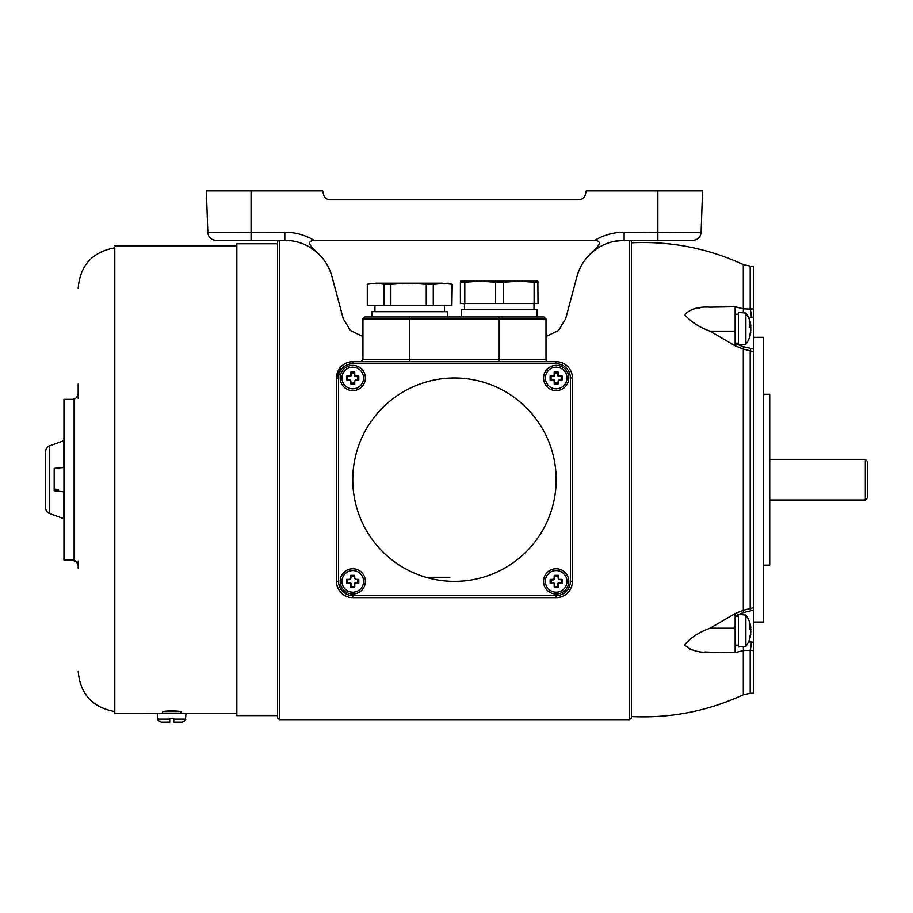 <?xml version="1.0" encoding="UTF-8"?>
<svg xmlns="http://www.w3.org/2000/svg" width="913" height="913" viewBox="0 0 913 913"><rect width="100%" height="100%" fill="white"/><g stroke="black" fill="none" stroke-linecap="round" stroke-linejoin="round"><path stroke-width="1.37" d="M278.762 240.347L277.518 241.397L277.518 717.983L279.549 719.684L279.549 240.347M279.549 719.684L629.388 719.684L629.388 240.347M343.379 594.671L340.971 592.583M339.043 590.118L337.639 587.367M630.164 240.347L631.419 241.397L631.419 717.983L629.388 719.684M556.165 597.65L556.165 595.618L352.772 595.618L556.165 595.618A14.243 14.243 0 0 0 570.397 581.387L570.397 377.993A14.243 14.243 0 0 0 556.165 363.751L352.772 363.751A14.243 14.243 0 0 0 338.529 377.993L336.498 377.993A16.274 16.274 0 0 1 352.772 361.719L556.165 361.719A16.274 16.274 0 0 1 572.428 377.993L572.428 581.387A16.274 16.274 0 0 1 556.165 597.65L352.772 597.65A16.274 16.274 0 0 1 336.498 581.387L336.498 377.993L340.96 366.798M551.304 579.881A5.09 5.09 0 0 0 551.304 582.882M554.659 586.237A5.09 5.09 0 0 0 557.66 586.237M561.016 582.882A5.09 5.09 0 0 0 561.016 579.881M557.66 576.525A5.09 5.09 0 0 0 554.659 576.525M347.91 579.881A5.09 5.09 0 0 0 347.91 582.882M351.265 586.237A5.09 5.09 0 0 0 354.746 586.066M357.634 582.882A5.09 5.09 0 0 0 357.634 579.881M354.267 576.525A5.09 5.09 0 0 0 351.265 576.525M347.91 376.487A5.09 5.09 0 0 0 347.91 379.488M351.265 382.855A5.09 5.09 0 0 0 354.267 382.855M357.634 379.488A5.09 5.09 0 0 0 357.634 376.487M354.746 373.303A5.09 5.09 0 0 0 351.265 373.132M551.304 376.487A5.09 5.09 0 0 0 551.304 379.488M554.659 382.855A5.09 5.09 0 0 0 557.66 382.855M561.016 379.488A5.09 5.09 0 0 0 561.016 376.487M557.66 373.132A5.09 5.09 0 0 0 554.659 373.132M657.862 240.347L624.127 240.347A48.811 48.811 0 0 0 589.821 254.43C592.868 250.847 606.061 241.637 594.797 240.347A56.948 56.948 0 0 1 624.127 232.21L701.104 232.495C700.476 237.3 697.772 239.914 692.967 240.347L657.862 240.347L657.862 190.874L586.306 190.874L585.153 195.142A6.106 6.106 0 0 1 579.264 199.662L329.673 199.662A6.106 6.106 0 0 1 323.773 195.142L322.631 190.874L206.372 190.874L207.833 232.495L284.81 232.21A56.948 56.948 0 0 1 314.14 240.347C302.888 241.5 315.932 250.79 319.116 254.43A48.811 48.811 0 0 0 284.81 240.347L215.959 240.347C211.165 239.914 208.449 237.3 207.833 232.495M319.116 254.43C325.348 260.662 329.627 268.023 331.955 276.525L343.277 318.785L350.364 330.46L362.94 336.566M294.659 241.352A48.811 48.811 0 0 1 331.955 276.525L331.921 276.388M545.997 336.566L558.573 330.46L565.649 318.785L576.97 276.525A48.811 48.811 0 0 0 576.97 276.525C579.299 268.023 583.578 260.662 589.821 254.43M314.14 240.347L594.797 240.347M657.862 190.874L702.554 190.874L701.116 232.21M700.944 233.796L701.104 232.495M672.504 240.347L676.168 240.347M236.433 240.347L215.959 240.347M614.278 241.352L624.127 240.347L624.127 232.21M78.187 394.268C76.521 397.965 75.163 399.323 74.124 398.33L74.124 561.039C75.163 560.046 76.521 561.404 78.187 565.113M78.187 561.05L78.187 568.171M167.798 711.101L176.506 711.067L169.955 710.885M170.354 711.17L169.042 711.147M277.518 243.748L236.832 243.748L236.832 715.621L277.518 715.621M78.187 384.088L78.187 398.319M735.148 343.482L742.942 346.598L753.453 348.994L753.453 317.153L748.546 317.53M748.546 641.839L753.453 642.227L753.453 351.665L743.319 349.074L735.148 345.799L710.04 331.145C699.118 327.196 690.65 321.673 684.659 314.586C690.479 308.891 698.947 306.426 710.04 307.179L735.148 306.745L743.319 308.799A6.505 2.294 106.1 0 1 743.102 312.817M704.882 651.973L710.04 652.19C699.118 652.932 690.65 650.513 684.659 644.92C690.479 637.788 698.947 632.218 710.04 628.224L735.148 613.57L743.319 610.295L753.453 607.704M738.4 314.232L735.148 314.232L735.148 306.745L725.413 306.916M700.009 307.864L695.626 308.548M694.097 308.868L692.202 309.324M735.148 331.145L710.04 331.145L735.148 345.799L735.148 306.745M753.453 622.061L763.622 622.061L763.622 337.308L753.453 337.308M763.622 394.268L769.727 394.268L769.727 565.113L763.622 565.113M742.942 346.598A6.505 1.689 111.4 0 1 743.319 349.074L743.319 610.295A6.505 1.689 68.6 0 1 742.942 612.783L751.114 610.706A6.505 0.685 81.9 0 1 750.201 608.184L750.201 351.185A6.505 0.685 98.1 0 1 751.114 348.663M631.419 242.812C670.496 240.941 707.803 248.199 743.319 264.599L743.319 308.799L750.201 309.108A6.505 0.913 83.9 0 1 751.331 317.37M753.453 308.754L753.453 266.128L750.201 266.128L750.201 309.108L753.453 308.754L753.453 317.153M689.68 649.246L691.677 649.896M751.331 642.01A6.505 0.913 96.1 0 1 750.201 650.261L743.319 650.57L735.148 652.635L710.04 652.19M743.102 646.552A6.505 2.294 73.9 0 1 743.319 650.57L743.319 694.77C707.803 711.17 670.496 718.44 631.419 716.557M735.148 613.57L735.148 652.635M751.114 610.706L753.453 610.295M753.453 642.227L753.453 650.627L750.201 650.261L750.201 693.252L743.319 694.77M753.453 650.627L753.453 693.252L750.201 693.252M753.453 349.782L753.453 351.665M78.187 288.291C80.07 265.466 92.281 251.977 114.798 247.822L114.798 713.441L114.798 711.558L114.798 713.441L161.453 713.521M114.798 245.791L236.832 245.791M236.832 713.441L232.769 713.555L236.832 713.441M180.9 711.558L180.9 713.441L184.974 713.555L182.098 713.532M168.232 710.965L166.999 711.067M162.776 711.878L162.605 712.083C161.989 710.554 181.493 710.542 180.9 712.083L180.9 713.441M184.974 713.555L232.769 713.555M865.319 459.353L867.35 461.385L867.35 497.996L865.319 500.027L865.319 459.353L769.727 459.353M74.124 560.023L63.956 560.023L63.956 399.346L74.124 399.346M63.956 519.166A0.605 0.605 0 0 0 63.556 518.595L49.736 513.562L49.736 445.818L63.556 440.785L63.556 467.513M63.956 440.203A0.605 0.605 0 0 1 63.556 440.785M49.667 445.841L49.667 513.54A6.106 6.106 0 0 1 45.65 507.799L45.65 451.57A6.106 6.106 0 0 1 49.667 445.841L49.736 445.818M49.667 513.54L49.679 445.829L49.736 513.562M54.198 489.106L54.198 490.726L58.261 491.057L58.261 489.436L54.198 489.106L54.198 468.335L63.956 467.479M63.956 491.89L54.198 490.726M543.555 581.387A12.611 12.611 0 0 0 556.165 593.998A12.611 12.611 0 0 0 568.776 581.387A12.611 12.611 0 0 0 556.165 568.776A12.611 12.611 0 0 0 543.555 581.387M365.383 581.387A12.611 12.611 0 0 0 352.772 568.776A12.611 12.611 0 0 0 340.161 581.387A12.611 12.611 0 0 0 352.772 593.998A12.611 12.611 0 0 0 365.383 581.387M568.776 377.993A12.611 12.611 0 0 0 556.165 365.383A12.611 12.611 0 0 0 543.555 377.993A12.611 12.611 0 0 0 556.165 390.604A12.611 12.611 0 0 0 568.776 377.993M365.383 377.993A12.611 12.611 0 0 0 352.772 365.383A12.611 12.611 0 0 0 340.161 377.993A12.611 12.611 0 0 0 352.772 390.604A12.611 12.611 0 0 0 365.383 377.993M352.772 479.69A101.697 101.697 0 0 0 454.469 581.387A101.697 101.697 0 0 0 556.165 479.69A101.697 101.697 0 0 0 454.469 377.993A101.697 101.697 0 0 0 352.772 479.69M548.028 361.719A2.031 2.031 0 0 1 545.997 359.688L545.997 319.002L499.217 319.002L499.217 316.971L543.954 316.971L545.997 319.002M447.553 316.971L447.553 311.687L371.888 311.687L371.888 316.971L364.972 316.971L499.217 316.971M409.72 361.719L409.72 359.688L499.217 359.688L499.217 319.002L362.94 319.002A2.031 2.031 0 0 1 364.972 316.971M451.901 284.251L448.363 283.213L433.276 284.251L433.276 305.581L451.901 305.581L451.901 284.251L442.588 283.213L408.556 283.213L390.855 284.251L390.855 305.581L426.257 305.581L426.257 284.251L433.276 284.251M451.901 305.581L452.232 284.251M426.257 284.251L408.556 283.213L375.688 283.213L367.3 284.251L367.3 305.581L384.076 305.581L384.076 284.251L376.852 283.213M426.257 305.581L433.276 305.581M367.3 305.581L367.3 284.251M367.209 284.251L375.688 283.213M384.076 284.251L390.855 284.251M384.076 305.581L390.855 305.581M461.385 316.971L461.385 309.655L537.038 309.655L537.038 316.971M534.105 282.208L518.846 281.181L537.86 281.181L538.019 303.55L534.105 303.55L534.105 282.208L538.019 282.208L537.86 281.181M460.403 282.208L460.403 303.55L460.574 281.181L480.204 281.181L464.785 282.208L464.785 303.55L495.633 303.55L495.633 282.208L480.204 281.181L518.846 281.181L503.599 282.208L503.599 303.55L534.105 303.55M495.633 282.208L503.599 282.208M495.633 303.55L503.599 303.55M460.734 282.208L464.785 282.208M460.734 303.55L464.785 303.55M352.772 570.579A10.808 10.808 0 0 0 341.964 581.387A10.808 10.808 0 0 0 352.772 592.195A10.808 10.808 0 0 0 363.579 581.387A10.808 10.808 0 0 0 352.772 570.579M350.82 587.401A19.881 1.735 0 0 0 352.772 587.401A19.881 1.735 0 0 0 354.712 587.401L350.82 587.401A20.337 1.769 90 0 1 350.763 584.194L349.964 583.396A20.337 1.769 -0 0 1 346.757 583.327A19.881 1.735 -90 0 1 346.757 579.435A20.337 1.769 0 0 1 349.964 579.378L350.763 578.58A20.337 1.769 -90 0 1 350.82 575.373A19.881 1.735 0 0 1 352.772 575.361A19.881 1.735 0 0 1 354.712 575.373A20.337 1.769 -90 0 1 354.78 578.58L355.579 579.378A20.337 1.769 180 0 1 358.786 579.435A19.881 1.735 -90 0 1 358.786 583.327A20.337 1.769 180 0 1 355.579 583.396L354.78 584.194A20.337 1.769 90 0 1 354.712 587.401M351.265 586.945L351.265 584.194A1.301 1.301 0 0 0 349.964 582.882L346.757 583.327M354.78 584.194L354.267 584.194A1.301 1.301 0 0 1 355.579 582.882L358.786 583.327M355.579 579.378L358.786 579.435M358.341 579.881L358.341 582.882M354.78 578.58L354.712 575.373M354.267 575.818L350.82 575.373M351.265 575.818L350.763 578.58M349.964 579.378L346.757 579.435M352.772 367.186A10.808 10.808 0 0 0 341.964 377.993A10.808 10.808 0 0 0 352.772 388.801A10.808 10.808 0 0 0 363.579 377.993A10.808 10.808 0 0 0 352.772 367.186M350.82 384.008A19.881 1.735 0 0 0 352.772 384.008A19.881 1.735 0 0 0 354.712 384.008L350.82 384.008A20.337 1.769 90 0 1 350.763 380.801L349.964 380.002A20.337 1.769 -0 0 1 346.757 379.934A19.881 1.735 -90 0 1 346.757 376.042A20.337 1.769 0 0 1 349.964 375.985L350.763 375.186A20.337 1.769 -90 0 1 350.82 371.979A19.881 1.735 0 0 1 352.772 371.968A19.881 1.735 0 0 1 354.712 371.979L350.82 371.979M346.757 379.934L349.964 380.002M351.265 383.563L350.763 380.801M354.267 383.563L354.78 380.801A20.337 1.769 90 0 1 354.712 384.008M355.579 380.002L358.786 379.934A20.337 1.769 180 0 1 355.579 380.002L354.78 380.801M358.786 379.934A19.881 1.735 -90 0 0 358.786 376.042A20.337 1.769 180 0 0 355.579 375.985L354.78 375.186A20.337 1.769 -90 0 0 354.712 371.979M354.78 375.186L354.267 375.186A1.301 1.301 0 0 0 355.579 376.487L358.786 376.042M358.341 376.487L358.341 379.488M351.265 372.424L351.265 375.186A1.301 1.301 0 0 1 349.964 376.487L346.757 376.042M556.165 367.186A10.808 10.808 0 0 0 545.358 377.993A10.808 10.808 0 0 0 556.165 388.801A10.808 10.808 0 0 0 566.973 377.993A10.808 10.808 0 0 0 556.165 367.186M550.596 379.488L550.151 379.934A19.881 1.735 -90 0 1 550.151 376.042A20.337 1.769 0 0 1 553.358 375.985L554.157 375.186A20.337 1.769 -90 0 1 554.214 371.979L554.659 375.186A1.301 1.301 0 0 1 553.358 376.487L550.596 376.487L550.596 379.488L553.358 379.488A1.301 1.301 0 0 1 554.659 380.801L554.157 380.801A20.337 1.769 90 0 0 554.214 384.008A19.881 1.735 0 0 0 556.165 384.008A19.881 1.735 0 0 0 558.105 384.008L558.174 380.801A20.337 1.769 90 0 1 558.105 384.008M554.157 380.801L553.358 380.002A20.337 1.769 -0 0 1 550.151 379.934M554.214 371.979A19.881 1.735 0 0 1 556.165 371.968A19.881 1.735 0 0 1 558.105 371.979A20.337 1.769 -90 0 1 558.174 375.186L558.973 375.985A20.337 1.769 180 0 1 562.18 376.042L558.973 376.487A1.301 1.301 0 0 1 557.66 375.186L558.174 375.186M554.659 380.801L554.214 384.008M558.973 380.002L562.18 379.934A20.337 1.769 180 0 1 558.973 380.002L558.174 380.801M557.66 375.186L558.105 371.979M562.18 379.934A19.881 1.735 -90 0 0 562.18 376.042M556.165 570.579A10.808 10.808 0 0 0 545.358 581.387A10.808 10.808 0 0 0 556.165 592.195A10.808 10.808 0 0 0 566.973 581.387A10.808 10.808 0 0 0 556.165 570.579M554.214 587.401A19.881 1.735 0 0 0 556.165 587.401A19.881 1.735 0 0 0 558.105 587.401L554.214 587.401A20.337 1.769 90 0 1 554.157 584.194L553.358 583.396A20.337 1.769 -0 0 1 550.151 583.327A19.881 1.735 -90 0 1 550.151 579.435A20.337 1.769 0 0 1 553.358 579.378L554.157 578.58A20.337 1.769 -90 0 1 554.214 575.373A19.881 1.735 0 0 1 556.165 575.361A19.881 1.735 0 0 1 558.105 575.373A20.337 1.769 -90 0 1 558.174 578.58L558.973 579.378A20.337 1.769 180 0 1 562.18 579.435L558.973 579.378M554.214 575.373L554.659 578.58A1.301 1.301 0 0 1 553.358 579.881L550.596 579.881L550.596 582.882L553.358 582.882A1.301 1.301 0 0 1 554.659 584.194L554.157 584.194M554.659 586.945L554.659 584.194M557.66 586.945L557.66 584.194A1.301 1.301 0 0 1 558.973 582.882L562.18 583.327A20.337 1.769 180 0 1 558.973 583.396L558.174 584.194A20.337 1.769 90 0 1 558.105 587.401M558.174 578.58L558.105 575.373M562.18 583.327A19.881 1.735 -90 0 0 562.18 579.435M425.994 577.313L449.892 577.313M750.497 332.081L750.783 332.092A26.443 23.567 -168.9 0 1 750.623 333.154A26.443 23.567 -168.9 0 1 749.288 337.753A25.496 11.333 5.6 0 0 749.356 336.92A25.496 11.333 5.6 0 0 749.288 336.075A26.443 23.567 168.9 0 0 750.783 330.289L750.783 329.228A26.443 11.755 5.6 0 0 749.288 326.249A25.496 22.722 -11.1 0 0 749.288 322.882A26.443 11.755 -5.6 0 1 750.783 325.621L750.783 325.268A26.443 23.567 -11.1 0 0 750.623 324.195A26.443 26.443 0 0 0 745.91 313.056L745.91 344.292L738.72 344.92M745.91 313.056L738.4 312.406L738.4 344.794M749.322 325.736L750.783 325.268M749.835 327.025L750.783 327.059A26.443 23.567 11.1 0 0 750.577 325.724M750.783 327.059L750.783 328.132A26.443 11.755 174.4 0 1 750.623 328.68M749.322 627.756L750.783 627.288A26.443 23.567 168.9 0 0 750.623 626.215A26.443 26.443 0 0 0 745.91 615.077L745.91 646.313A26.443 26.443 0 0 0 750.623 635.174A26.443 23.567 11.1 0 0 750.783 634.113L750.497 634.101M738.4 614.575L738.4 646.963L745.91 646.313M750.783 627.288L750.783 627.642A26.443 11.755 174.4 0 0 749.288 624.903A25.496 22.722 -11.1 0 1 749.356 626.58A25.496 22.722 -11.1 0 1 749.288 628.27A26.443 11.755 -174.4 0 1 750.783 631.248L750.783 632.31A26.443 23.567 -11.1 0 1 749.288 638.096A25.496 11.333 -174.4 0 1 749.288 639.773A26.443 23.567 11.1 0 0 750.623 635.174M750.577 627.745A26.443 23.567 -168.9 0 1 750.783 629.08L750.783 630.153A26.443 11.755 -5.6 0 1 750.623 630.7M735.148 616.309L738.4 616.309M169.715 722.126L161.247 722.126L169.715 722.126L169.715 718.463L169.715 719.159L169.715 718.463L173.79 718.463L173.79 722.126L182.258 722.126C185.271 720.642 186.355 719.661 185.499 719.159L173.79 719.159L173.79 718.463M185.99 713.589L185.499 719.159L185.99 713.589L157.515 713.589L158.006 719.159C157.15 719.661 158.234 720.642 161.247 722.126C158.234 720.665 157.162 719.672 158.006 719.159L157.515 713.589M169.715 718.463L169.715 719.159L158.006 719.159M284.81 240.347L284.81 232.21M251.075 240.347L251.075 190.874M710.04 628.224L735.148 628.224M63.556 491.856L63.556 518.595M338.529 581.387A14.243 14.243 0 0 0 352.772 595.618L352.772 597.65A16.274 16.274 0 0 1 336.498 581.387L338.529 581.387L338.529 377.993M352.772 361.719L352.772 363.751M556.165 363.751L556.165 361.719M545.997 359.688L499.217 359.688L499.217 361.719M362.94 319.002L362.94 359.688L409.72 359.688L409.72 316.971M570.397 377.993L572.428 377.993M570.397 581.387L572.428 581.387M749.835 629.046L750.783 629.08M577.256 275.521L577.05 276.262M114.798 711.558C92.281 707.404 80.07 693.914 78.187 671.078M163.689 711.558L179.815 711.558M743.319 264.599L750.201 266.128M735.148 615.898L742.942 612.783M769.727 500.027L865.319 500.027M362.94 359.688L360.909 361.719M374.935 311.687L374.935 305.581M444.505 311.687L444.505 305.581M464.432 309.655L464.432 303.55M533.991 309.655L533.991 303.55M750.817 325.701L749.311 325.838M745.91 344.292A26.443 26.443 0 0 0 750.623 333.154M745.91 615.077L738.72 614.449M750.817 627.722L749.311 627.859M735.148 343.117L738.4 343.117M735.148 645.137L738.4 645.137M185.499 719.159C186.355 719.661 185.271 720.642 182.258 722.126"/></g></svg>
